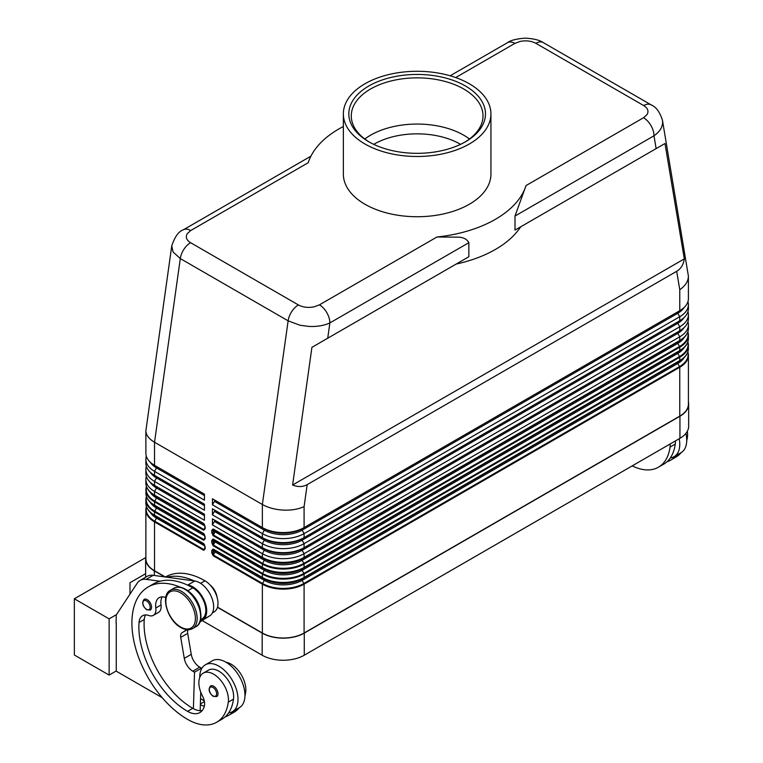 <?xml version="1.0" encoding="UTF-8"?>
<svg xmlns="http://www.w3.org/2000/svg" width="763" height="763" viewBox="0 0 763 763"><rect width="100%" height="100%" fill="white"/><g stroke="black" fill="none" stroke-linecap="round" stroke-linejoin="round"><path stroke-width="1.14" d="M373.727 144.341A60.945 35.193 180 0 1 374.042 144.159A60.945 35.193 180 0 1 460.242 144.159A60.945 35.193 180 0 1 460.566 144.341M213.135 535.655A0.982 0.572 120 0 1 213.344 534.968L215.128 531.868A1.23 0.706 120 0 0 215.128 530.447A0.982 0.801 120 0 0 213.945 530.895L213.135 530.428A0.982 0.572 180 0 1 211.742 530.428L211.742 532.574L213.135 535.655L262.358 564.067A29.519 17.044 0 0 0 304.094 564.067L304.094 567.414A0.982 0.572 60 0 1 303.893 567.872L679.556 350.98A0.982 0.572 -120 0 0 679.766 350.532L304.094 567.414A29.519 17.044 180 0 1 262.358 567.414L262.358 564.067A0.982 0.572 -60 0 1 262.558 563.38L213.344 534.968L212.991 529.541L264.351 558.859A26.695 15.413 0 0 0 302.1 558.859L677.773 341.967A26.695 15.413 0 0 0 677.802 341.958A1.23 0.706 -120 0 0 677.515 342.53A1.23 0.706 -120 0 0 677.773 343.388A26.695 15.413 0 0 0 684.106 337.561M211.742 532.574A0.982 0.572 0 0 0 213.135 532.574L213.945 531.182L264.351 560.28A26.695 15.413 0 0 0 302.1 560.28L677.773 343.388L679.556 346.488L303.893 563.38A29.223 16.872 180 0 1 262.558 563.38L264.351 560.28A1.23 0.706 -60 0 0 264.599 559.422A1.23 0.706 -60 0 0 264.351 558.859L213.344 529.417A0.982 0.572 120 0 1 213.135 528.959L211.742 530.428M687.94 321.738A29.519 17.044 180 0 1 688.407 324.752A29.519 17.044 180 0 1 679.766 336.807L304.094 553.69A29.519 17.044 180 0 1 262.358 553.69L262.358 557.381A0.982 0.572 120 0 0 262.558 557.829A29.223 16.872 0 0 0 303.893 557.829L679.556 340.937A0.982 0.572 -120 0 0 679.766 340.489L304.094 557.381A29.519 17.044 180 0 1 262.358 557.381L213.135 528.959M213.135 555.731A0.982 0.572 120 0 1 213.344 555.054L215.128 551.945A1.23 0.706 120 0 0 215.128 550.533A0.982 0.801 120 0 0 213.945 550.981L213.135 550.514A0.982 0.572 180 0 1 211.742 550.514L211.742 552.66L213.135 555.731L262.358 584.153A29.519 17.044 0 0 0 304.094 584.153L679.766 367.261A29.519 17.044 0 0 0 688.407 355.215L688.407 404.085A29.519 17.044 180 0 1 679.766 416.131L304.094 633.023A29.519 17.044 180 0 1 262.358 633.023L262.358 584.153A0.982 0.572 -60 0 1 262.558 583.466L213.344 555.054L212.991 554.186L213.344 549.494L262.558 577.915A29.223 16.872 0 0 0 303.893 577.915A0.982 0.572 -120 0 0 304.094 577.457A29.519 17.044 180 0 1 262.358 577.457L262.358 574.11A0.982 0.572 -60 0 1 262.558 573.423L213.344 545.011L212.991 539.584L264.351 568.902A26.695 15.413 0 0 0 302.1 568.902L677.773 352.01A26.695 15.413 0 0 0 677.802 351.991L677.773 352.01A1.23 0.706 -120 0 0 677.515 352.573A1.23 0.706 -120 0 0 677.773 353.431A26.695 15.413 0 0 0 684.106 347.604M212.438 542.789A0.982 0.572 0 0 0 213.135 542.617L213.945 541.225L215.128 541.911A1.23 0.706 120 0 0 215.128 540.49L213.344 539.451A0.982 0.572 120 0 1 213.135 539.002L211.742 540.471L211.742 542.617A0.982 0.572 0 0 0 212.438 542.789M211.742 542.617L213.135 545.698A0.982 0.572 120 0 1 213.344 545.011L215.128 541.911L264.351 570.323A1.23 0.706 -60 0 0 264.599 569.465A1.23 0.706 -60 0 0 264.351 568.902L215.128 540.49A0.982 0.801 120 0 0 213.945 540.938L213.135 540.471A0.982 0.572 180 0 1 211.742 540.471M211.742 552.66A0.982 0.572 0 0 0 213.135 552.66L213.945 551.268L264.351 580.366A26.695 15.413 0 0 0 302.1 580.366L677.773 363.474A26.695 15.413 0 0 0 684.106 357.647M303.893 577.915L677.773 362.053A26.695 15.413 0 0 0 677.802 362.034A1.23 0.706 -120 0 0 677.515 362.616A1.23 0.706 -120 0 0 677.773 363.474L679.556 366.574L303.893 583.466A29.223 16.872 180 0 1 262.558 583.466L264.351 580.366A1.23 0.706 -60 0 0 264.599 579.508A1.23 0.706 -60 0 0 264.351 578.945A26.695 15.413 0 0 0 302.1 578.945L679.556 361.023A0.982 0.572 -120 0 0 679.766 360.575L304.094 577.457L304.094 574.11A0.982 0.572 -120 0 0 303.893 573.423A29.223 16.872 180 0 1 262.558 573.423L264.351 570.323A26.695 15.413 0 0 0 302.1 570.323L677.773 353.431L679.556 356.531A0.982 0.572 60 0 1 679.766 357.218A29.519 17.044 0 0 0 688.407 345.172A29.519 17.044 0 0 0 687.854 341.881M204.846 526.212L204.846 528.358A0.982 0.572 0 0 0 205.133 528.759L205.133 526.613A0.982 0.572 180 0 1 204.846 526.212L203.94 523.99L204.579 524.686M204.932 528.587L203.94 529.541L154.727 501.129A29.223 16.872 180 0 1 146.496 486.66M147.316 488.32A29.223 16.872 0 0 0 154.727 495.569L203.94 523.99A0.982 0.572 -60 0 1 203.74 523.542L154.527 495.12L154.527 491.439A29.519 17.044 180 0 1 145.876 479.393A29.519 17.044 180 0 1 146.343 476.379M204.846 536.255L204.846 538.401A0.982 0.572 0 0 0 205.133 538.802L205.133 536.656A0.982 0.572 180 0 1 204.846 536.255L203.94 534.033L204.579 534.729M204.932 538.63L203.94 539.584L154.727 511.172A0.982 0.572 120 0 0 154.527 511.859L203.74 540.271L205.133 538.802M147.316 498.363A29.223 16.872 0 0 0 154.727 505.611L203.94 534.033A0.982 0.572 -60 0 1 203.74 533.575L154.527 505.163L154.527 501.816L203.74 530.228L205.133 528.759M204.932 548.673L203.94 549.627L154.727 521.205A29.223 16.872 180 0 1 146.496 506.746M147.316 508.406A29.223 16.872 0 0 0 154.727 515.654L204.579 544.772M204.846 546.298L204.846 548.444A0.982 0.572 0 0 0 205.133 548.845L205.133 546.699A0.982 0.572 180 0 1 204.846 546.298L203.94 544.067A0.982 0.572 -60 0 1 203.74 543.618L154.527 515.206A29.519 17.044 180 0 1 145.876 503.151L145.876 499.803A29.519 17.044 0 0 0 154.527 511.859L154.527 515.206A0.982 0.572 -60 0 0 154.727 515.654L156.52 516.685A26.695 15.413 180 0 1 156.482 516.675L156.52 516.685A1.23 0.706 -60 0 1 156.768 517.247A1.23 0.706 -60 0 1 156.52 518.106A26.695 15.413 180 0 1 150.177 512.278M171.761 245.829L173.048 251.943L180.297 258.581L288.128 320.832L262.358 504.496C268.175 507.748 275.128 509.617 283.226 510.104C291.323 510.437 298.276 509.274 304.094 506.603L307.174 484.639C302.901 487.032 298.037 487.166 292.601 485.02L311.914 347.346L468.854 256.74L468.854 242.682C466.861 238.991 463.093 237.15 457.562 237.15L436.951 237.007A110.683 63.901 0 0 0 495.406 219.315A110.683 63.901 0 0 0 526.041 185.571L515.006 216.034L515.006 230.092L664.983 143.501L684.306 258.876C683.438 264.656 680.892 268.805 676.686 271.304L307.174 484.639M298.4 304.942A14.755 8.517 -60 0 0 291.695 311.638A14.755 8.517 -60 0 0 288.128 320.832L300.012 325.248L308.996 326.44C317.093 326.774 324.056 325.601 329.874 322.921A14.755 8.517 -120 0 0 326.812 312.639A14.755 8.517 -120 0 0 319.439 304.847L313.994 306.869C308.109 307.966 302.911 307.327 298.4 304.942L190.569 242.682C186.449 240.087 185.333 237.083 187.24 233.688L190.731 230.54L308.242 162.7A110.683 63.901 0 0 1 338.877 128.947A110.683 63.901 0 0 1 343.36 126.505M310.932 156.157L183.358 229.816A14.755 8.517 60 0 1 190.731 230.54M455.702 77.559L514.853 43.415A14.755 8.517 -120 0 0 507.471 42.69L450.151 75.785M514.853 43.415L520.299 41.402C526.184 40.296 531.372 40.944 535.884 43.319L643.714 105.58C647.844 108.184 648.951 111.179 647.053 114.574L643.552 117.721A14.755 8.517 60 0 1 650.934 125.513A14.755 8.517 60 0 1 653.986 135.795C659.623 131.865 662.503 127.354 662.637 122.261L662.427 120.058M311.914 347.346L468.854 256.74M456.198 264.046A110.683 63.901 0 0 0 495.406 249.444A110.683 63.901 0 0 0 520.709 226.802M515.006 230.092L664.983 143.501M676.686 271.304L679.766 289.711C685.393 285.772 688.274 281.261 688.407 276.168L662.475 120.354C659.89 112.085 656.085 106.906 651.077 104.836A14.755 8.517 -60 0 1 651.097 104.846A14.755 8.517 -60 0 1 651.22 104.922M183.358 229.816C178.609 231.38 174.737 236.778 171.732 246.02L145.876 430.799C146.01 435.072 148.89 438.887 154.527 442.235L180.297 258.581A14.755 8.517 -60 0 1 183.864 249.377A14.755 8.517 -60 0 1 190.569 242.682M165.762 597.534A17.215 9.938 -120 0 0 159.19 597.658A17.215 9.938 -120 0 0 155.795 607.977A12.294 7.096 60 0 1 153.363 615.35A12.294 7.096 60 0 1 148.861 615.512A17.215 9.938 -120 0 0 142.557 615.741A17.215 9.938 -120 0 0 139.038 622.494A68.87 39.762 -120 0 0 187.564 711.345A24.597 14.201 -120 0 0 199.868 712.566A24.597 14.201 -120 0 0 204.303 706.376A12.294 7.096 -120 0 0 202.5 696.018A20.906 12.074 60 0 1 199.019 680.386A20.906 12.074 60 0 1 203.206 673.157A20.906 12.074 60 0 1 220.269 679.814A20.906 12.074 60 0 1 228.29 702.132A58.179 33.591 60 0 1 216.654 722.256A58.179 33.591 60 0 1 187.564 719.375A78.703 45.446 60 0 1 136.148 650.019A78.703 45.446 60 0 1 148.213 586.947A78.703 45.446 60 0 1 180.602 587.329M148.213 586.947L153.43 583.933A78.703 45.446 60 0 1 160.039 581.234A78.703 45.446 60 0 1 187.212 584.935A78.703 45.446 60 0 1 192.781 587.834A18.446 10.653 60 0 1 203.015 599.451A18.446 10.653 60 0 1 202.014 618.869L200.593 619.69M189.52 592.145A18.446 10.653 60 0 1 197.798 602.465A18.446 10.653 60 0 1 200.469 611.106M209.987 584.878A12.294 7.096 60 0 1 216.997 597.009M165.437 577L165.609 576.904A78.703 45.446 60 0 1 204.961 580.805A18.446 10.653 60 0 1 215.185 592.422A18.446 10.653 60 0 1 214.184 611.84L212.391 612.88M199.744 677.458A27.058 15.622 60 0 1 199.744 677.201A27.058 15.622 60 0 1 205.342 664.821A27.058 15.622 60 0 1 226.191 672.069A27.058 15.622 60 0 1 238.008 699.29A27.058 15.622 60 0 1 232.4 711.679A27.058 15.622 60 0 1 228.614 712.88A58.179 33.591 60 0 1 221.871 719.242L216.654 722.256M232.4 711.679L239.363 707.663A27.058 15.622 -120 0 0 244.961 695.274A27.058 15.622 -120 0 0 233.154 668.045A27.058 15.622 -120 0 0 212.305 660.796L205.342 664.821M218.008 693.767A6.152 3.548 60 0 1 216.73 696.59L213.163 696.333C208.9 692.661 208.032 689.189 210.578 685.937A6.152 3.548 60 0 1 213.659 686.242A6.152 3.548 60 0 1 218.008 693.767M151.57 607.214A6.152 3.548 60 0 1 150.292 610.028L146.725 609.771C142.462 606.099 141.603 602.636 144.14 599.384A6.152 3.548 60 0 1 147.221 599.68A6.152 3.548 60 0 1 151.57 607.214M687.31 431.267A20.906 12.074 60 0 1 687.444 437.046A58.179 33.591 60 0 1 686.71 441.024M670.181 443.952A20.906 12.074 60 0 1 670.048 447.089A58.179 33.591 60 0 1 658.412 467.214A58.179 33.591 60 0 1 632.212 465.878M675.398 440.938A20.906 12.074 60 0 1 675.265 444.076A58.179 33.591 60 0 1 670.381 457.838A27.058 15.622 -120 0 0 674.158 456.636A27.058 15.622 -120 0 0 679.766 444.247A27.058 15.622 -120 0 0 679.223 438.735M685.908 433.384A27.058 15.622 60 0 1 686.719 440.232A27.058 15.622 60 0 1 681.121 452.612L674.158 456.636M469.321 144.007A73.792 42.604 180 0 1 388.901 153.239A73.792 42.604 180 0 1 343.36 113.887A73.792 42.604 180 0 1 364.972 83.758A73.792 42.604 180 0 1 445.382 74.526A73.792 42.604 180 0 1 490.933 113.887A73.792 42.604 180 0 1 469.321 144.007M490.933 113.887L490.933 174.136A73.792 42.604 180 0 1 469.321 204.255A73.792 42.604 180 0 1 388.901 213.487A73.792 42.604 180 0 1 343.36 174.136L343.36 113.887M369.712 142.28A65.866 38.026 180 0 1 351.276 115.89A65.866 38.026 180 0 1 370.57 89.004A65.866 38.026 180 0 1 442.349 80.754A65.866 38.026 180 0 1 483.008 115.89A65.866 38.026 180 0 1 464.572 142.28M368.825 85.99A68.327 39.447 180 0 1 465.459 85.99A68.327 39.447 180 0 1 465.459 141.775L465.459 141.775A68.327 39.447 180 0 1 368.825 141.775A68.327 39.447 180 0 1 368.825 85.99M364.809 138.99A65.866 38.026 180 0 1 370.57 135.194A65.866 38.026 180 0 1 463.723 135.194A65.866 38.026 180 0 1 469.474 138.99M145.695 557.591L74.345 598.783L109.128 618.86L109.128 675.093L116.262 670.982M116.472 614.625L109.128 618.86M145.628 573.69L129.996 582.713L129.996 594.119M109.128 675.093L74.345 655.016L74.345 598.783M116.262 622.78L116.262 671.182L162.261 697.735M116.09 622.885L116.262 614.949L137.206 583.199A24.597 14.201 60 0 1 140.134 580.395A24.597 14.201 60 0 1 146.229 579.346L160.039 581.234M676.037 455.549A58.179 33.591 60 0 1 670.591 460.184A58.179 33.591 60 0 1 666.9 461.825M670.381 457.838A58.179 33.591 60 0 1 663.638 464.2L658.412 467.214M681.254 452.535A58.179 33.591 60 0 1 675.808 457.171L670.591 460.184M262.358 633.023L217.531 607.138M688.407 401.872A29.757 17.187 180 0 1 688.655 404.085A29.757 17.187 180 0 1 679.938 416.226L304.265 633.118A29.757 17.187 180 0 1 262.176 633.118L217.484 607.319M199.916 621.921L209.758 615.817A19.676 11.359 -120 0 0 211.351 596.723A19.676 11.359 -120 0 0 194.775 581.005L153.191 575.331A24.597 14.201 -120 0 0 147.097 576.37L140.134 580.395M201.451 669.056L201.48 668.169L199.744 667.158A12.294 7.096 60 0 1 191.246 654.339L187.688 633.366A7.382 4.263 60 0 1 188.06 629.742M200.173 710.696L200.745 692.117M187.212 584.935L187.822 585.021A19.676 11.359 60 0 1 204.389 600.739A19.676 11.359 60 0 1 202.805 619.833L200.068 621.53M186.935 629.675L182.071 632.699A7.382 4.263 -120 0 0 180.726 637.382L184.284 658.364A12.294 7.096 -120 0 0 192.781 671.182L194.527 672.184L201.48 668.169M194.527 672.184L193.401 708.674A24.597 14.201 -120 0 0 202.195 710.572M145.571 614.93A17.215 9.938 -120 0 0 144.255 619.48A68.87 39.762 -120 0 0 192.781 708.331A24.597 14.201 -120 0 0 193.401 708.674M162.204 596.857A17.215 9.938 -120 0 0 161.012 604.964A12.294 7.096 60 0 1 158.58 612.346L153.363 615.35M166.992 577.219A78.703 45.446 60 0 1 194.164 580.92M234.279 710.591A58.179 33.591 60 0 1 228.833 715.227A58.179 33.591 60 0 1 225.142 716.877M200.354 704.659A24.597 14.201 -120 0 0 204.341 706.252M203.206 673.157L208.423 670.143A20.906 12.074 60 0 1 225.486 676.8A20.906 12.074 60 0 1 233.507 699.127A58.179 33.591 60 0 1 228.614 712.88M200.545 698.526A68.87 39.762 -120 0 0 204.303 700.92M226.048 662.265A20.906 12.074 60 0 1 245.686 692.098A58.179 33.591 60 0 1 244.952 696.075M239.496 707.578A58.179 33.591 60 0 1 234.05 712.213L228.833 715.227M164.837 576.923L154.345 570.867A29.757 17.187 180 0 1 145.628 558.716A29.757 17.187 180 0 1 145.876 556.513M202.138 620.548L262.176 655.217A29.757 17.187 0 0 0 304.265 655.217L679.938 438.324A29.757 17.187 0 0 0 688.655 426.174L688.655 404.085M687.94 301.662A29.519 17.044 180 0 1 688.407 304.675A29.519 17.044 180 0 1 679.766 316.721L304.094 533.614A29.519 17.044 180 0 1 262.358 533.614L212.438 504.791L212.438 498.773L262.358 527.586L262.358 504.496L154.527 442.235L154.527 465.335L204.436 494.147L204.436 500.175L154.527 471.353A29.519 17.044 180 0 1 145.876 459.307A29.519 17.044 180 0 1 146.343 456.293M292.601 485.02L684.306 258.876M204.722 549.112L204.846 548.444M688.407 276.168L688.407 298.648A29.519 17.044 0 0 1 679.766 310.694L304.094 527.586A29.519 17.044 0 0 1 262.358 527.586L264.351 528.74A1.23 0.706 -60 0 1 264.599 529.303A1.23 0.706 -60 0 1 264.351 530.161L262.358 533.614L262.358 537.629L264.351 538.783A1.23 0.706 -60 0 1 264.599 539.346A1.23 0.706 -60 0 1 264.351 540.194L262.358 543.657L262.358 547.672L264.351 548.816A1.23 0.706 -60 0 1 264.599 549.379A1.23 0.706 -60 0 1 264.351 550.237L262.358 553.69L212.438 524.877L212.438 518.85L262.358 547.672A29.519 17.044 0 0 0 304.094 547.672L679.766 330.78A29.519 17.044 0 0 0 688.407 318.734L688.407 314.709A29.519 17.044 180 0 1 679.766 326.764L304.094 543.657A29.519 17.044 180 0 1 262.358 543.657L212.438 514.834L212.438 508.807L262.358 537.629A29.519 17.044 0 0 0 304.094 537.629L679.766 320.737A29.519 17.044 0 0 0 688.407 308.691L688.407 304.675M145.876 459.307L145.876 463.322A29.519 17.044 0 0 0 154.527 475.368L204.436 504.19L204.436 510.218L154.527 481.396A29.519 17.044 180 0 1 145.876 469.35A29.519 17.044 180 0 1 146.343 466.336M145.876 469.35L145.876 473.365A29.519 17.044 0 0 0 154.527 485.411L204.436 514.233L204.436 520.252L154.527 491.439L156.52 487.986A26.695 15.413 180 0 1 150.282 482.321M165.294 576.981L154.527 570.762A29.519 17.044 180 0 1 145.876 558.716L145.876 509.846A29.519 17.044 0 0 0 154.527 521.892A0.982 0.572 -60 0 1 154.727 521.205L156.52 518.106L204.827 546.003M204.722 539.069L204.846 538.401M204.722 529.026L204.846 528.358M145.876 430.799L145.876 453.279A29.519 17.044 0 0 0 154.527 465.335L156.52 466.479A26.695 15.413 180 0 1 156.482 466.46L156.52 466.479A1.23 0.706 -60 0 1 156.768 467.042A1.23 0.706 -60 0 1 156.52 467.9A26.695 15.413 180 0 1 150.282 462.235M204.436 504.19L154.527 475.368L154.527 471.353L156.52 467.9L204.436 495.569M204.436 514.233L154.527 485.411L154.527 481.396L156.52 477.943A26.695 15.413 180 0 1 150.282 472.278M213.135 549.045L262.358 577.457A0.982 0.572 120 0 0 262.558 577.915L213.344 549.494A0.982 0.572 120 0 1 213.135 549.045L211.742 550.514M212.438 518.85L264.351 548.816A26.695 15.413 0 0 0 302.1 548.816L304.094 547.672L302.1 548.816A1.23 0.706 -120 0 0 301.843 549.379A1.23 0.706 -120 0 0 302.1 550.237L304.094 553.69L304.094 557.381A0.982 0.572 -120 0 1 303.893 557.829L302.1 558.859A1.23 0.706 -120 0 0 301.843 559.422A1.23 0.706 -120 0 0 302.1 560.28L303.893 563.38A0.982 0.572 -120 0 1 304.094 564.067L679.766 347.175L679.766 350.532A29.519 17.044 180 0 0 688.407 338.476C688.274 343.398 685.327 347.566 679.556 350.98L677.773 352.01L679.556 350.98A29.223 16.872 0 0 0 686.977 343.731M212.438 498.773L264.351 528.74A26.695 15.413 0 0 0 302.1 528.74L677.773 311.848A26.695 15.413 0 0 0 677.802 311.829A1.23 0.706 -120 0 0 677.515 312.41A1.23 0.706 -120 0 0 677.773 313.269A26.695 15.413 0 0 0 684.001 307.603M214.432 499.918A1.23 0.706 -60 0 1 214.432 501.339L212.438 504.791M212.438 508.807L264.351 538.783A26.695 15.413 0 0 0 302.1 538.783L677.773 321.891A26.695 15.413 0 0 0 677.802 321.872A1.23 0.706 -120 0 0 677.515 322.453A1.23 0.706 -120 0 0 677.773 323.312A26.695 15.413 0 0 0 684.001 317.646M687.94 311.705A29.519 17.044 180 0 1 688.407 314.709M214.432 509.961A1.23 0.706 -60 0 1 214.432 511.382L212.438 514.834M677.773 331.934L302.1 548.816L677.773 331.934A26.695 15.413 0 0 0 677.802 331.915L677.773 331.934A1.23 0.706 -120 0 0 677.515 332.496A1.23 0.706 -120 0 0 677.773 333.355A26.695 15.413 0 0 0 684.001 327.689M214.432 520.004A1.23 0.706 -60 0 1 214.432 521.425L212.438 524.877M213.135 539.002L262.358 567.414A0.982 0.572 120 0 0 262.558 567.872A29.223 16.872 0 0 0 303.893 567.872L677.773 352.01M677.773 362.053L302.1 578.945A1.23 0.706 -120 0 0 301.843 579.508A1.23 0.706 -120 0 0 302.1 580.366L303.893 583.466A0.982 0.572 -120 0 1 304.094 584.153L304.094 633.023M303.893 567.872L302.1 568.902A1.23 0.706 -120 0 0 301.843 569.465A1.23 0.706 -120 0 0 302.1 570.323L303.893 573.423L679.556 356.531A29.223 16.872 180 0 0 687.787 342.062M214.432 521.425L264.351 550.237A26.695 15.413 0 0 0 302.1 550.237L677.773 333.355L679.766 336.807L679.766 340.489A29.519 17.044 180 0 0 688.407 328.433L688.407 324.752M677.773 321.891L302.1 538.783A1.23 0.706 -120 0 0 301.843 539.346A1.23 0.706 -120 0 0 302.1 540.194L677.773 323.312L679.766 326.764L679.766 330.78M214.432 511.382L264.351 540.194A26.695 15.413 0 0 0 302.1 540.194L304.094 543.657L304.094 547.672M677.773 311.848L302.1 528.74A1.23 0.706 -120 0 0 301.843 529.303A1.23 0.706 -120 0 0 302.1 530.161L677.773 313.269L679.766 316.721L679.766 320.737M214.432 501.339L264.351 530.161A26.695 15.413 0 0 0 302.1 530.161L304.094 533.614L304.094 537.629M203.95 534.033L156.52 506.651A26.695 15.413 180 0 1 156.482 506.632L156.52 506.651A1.23 0.706 -60 0 1 156.768 507.214A1.23 0.706 -60 0 1 156.52 508.072A26.695 15.413 180 0 1 150.177 502.235M203.95 523.99L156.52 496.608A26.695 15.413 180 0 1 156.482 496.589L156.52 496.608A1.23 0.706 -60 0 1 156.768 497.171A1.23 0.706 -60 0 1 156.52 498.029L154.727 501.129A0.982 0.572 -60 0 0 154.527 501.816A29.519 17.044 0 0 1 145.876 489.76A29.519 17.044 0 0 1 146.439 486.47M154.527 485.411L156.52 486.565A26.695 15.413 180 0 1 156.482 486.546L156.52 486.565A1.23 0.706 -60 0 1 156.768 487.128A1.23 0.706 -60 0 1 156.52 487.986L204.436 515.654M154.527 475.368L156.52 476.522A26.695 15.413 180 0 1 156.482 476.503L156.52 476.522A1.23 0.706 -60 0 1 156.768 477.085A1.23 0.706 -60 0 1 156.52 477.943L204.436 505.611M643.714 105.58A14.755 8.517 -60 0 1 650.419 104.521A14.755 8.517 -60 0 1 651.077 104.836M535.884 43.319A14.755 8.517 -60 0 1 542.588 42.27A14.755 8.517 -60 0 1 543.246 42.585A14.755 8.517 -60 0 1 543.266 42.594C539.679 40.115 533.709 38.636 525.325 38.15C516.36 38.827 510.409 40.344 507.471 42.69M687.873 331.781L688.407 335.129A29.519 17.044 0 0 1 679.766 347.175A0.982 0.572 -120 0 0 679.556 346.488A29.223 16.872 180 0 0 687.787 332.029M679.766 416.131L679.766 367.261A0.982 0.572 -120 0 0 679.556 366.574A29.223 16.872 180 0 0 687.787 352.105M204.846 527.986L203.94 529.541A0.982 0.572 -60 0 0 203.74 530.228M145.876 483.074C146.019 487.986 148.966 492.154 154.727 495.569L156.52 496.608L154.727 495.569A0.982 0.572 -60 0 1 154.527 495.12A29.519 17.044 180 0 1 145.876 483.074L145.876 479.393M204.846 538.029L203.94 539.584A0.982 0.572 -60 0 0 203.74 540.271M145.876 493.117C146.019 498.029 148.966 502.197 154.727 505.611L156.52 506.651L154.727 505.611A0.982 0.572 -60 0 1 154.527 505.163A29.519 17.044 180 0 1 145.876 493.117L146.42 486.422M204.846 548.063L203.94 549.627A0.982 0.572 -60 0 0 203.74 550.314L205.133 548.845M327.728 338.219L329.874 322.921L468.854 242.682M515.006 216.034L653.986 135.795L656.132 148.613M184.961 589.341A22.137 12.78 60 0 1 199.42 608.845A22.137 12.78 60 0 1 196.024 626.585C206.458 621.692 199 596.284 185.571 589.284C181.136 586.785 177.235 586.442 173.888 588.244A22.137 12.78 60 0 1 184.961 589.341M192.553 628.598C189.205 630.4 185.304 630.057 180.869 627.558C167.44 620.557 159.982 595.15 170.416 590.257A22.137 12.78 60 0 1 181.48 591.354A22.137 12.78 60 0 1 195.938 610.858A22.137 12.78 60 0 1 192.553 628.598L196.024 626.585M180.612 592.851A20.906 12.074 60 0 1 195.395 618.459A20.906 12.074 60 0 1 180.612 626.995A20.906 12.074 60 0 1 165.829 601.387A20.906 12.074 60 0 1 180.612 592.851M192.781 587.834L187.774 590.734M204.961 580.805L200.583 583.333M216.616 693.767A5.169 2.985 -120 0 0 212.963 687.444A5.169 2.985 -120 0 0 209.31 689.552A5.169 2.985 -120 0 0 212.963 695.875A5.169 2.985 -120 0 0 216.616 693.767M150.177 607.214A5.169 2.985 -120 0 0 146.525 600.891A5.169 2.985 -120 0 0 142.872 602.999A5.169 2.985 -120 0 0 146.525 609.322A5.169 2.985 -120 0 0 150.177 607.214M686.586 437.542L687.444 437.046M670.048 447.089L675.265 444.076M146.229 579.346L153.191 575.331M187.822 585.021L194.775 581.005M192.781 671.182L199.744 667.158M184.284 658.364L191.246 654.339M180.726 637.382L187.688 633.366M182.071 632.699L187.25 629.704M202.805 619.833L209.758 615.817M204.436 701.607L200.383 703.944M245.686 692.098L244.828 692.585M161.012 604.964L155.795 607.977M144.255 619.48L139.038 622.494M192.781 708.331L187.564 711.345M233.507 699.127L228.29 702.132M154.345 575.493L154.345 570.867M262.176 655.217L262.176 633.118M436.951 237.007L319.439 304.847M643.552 117.721L526.041 185.571M205.133 546.699L203.74 543.618M146.439 506.556A29.519 17.044 0 0 0 145.876 509.846L146.42 506.498M154.527 570.762L154.527 521.892L203.74 550.314M213.135 545.698L262.358 574.11A29.519 17.044 0 0 0 304.094 574.11L679.766 357.218L679.766 360.575A29.519 17.044 180 0 0 688.407 348.519L687.873 341.824M205.133 526.613L203.74 523.542M205.133 536.656L203.74 533.575M204.827 535.96L156.52 508.072L154.727 511.172A29.223 16.872 180 0 1 146.496 496.703M146.439 496.513A29.519 17.044 0 0 0 145.876 499.803L146.42 496.455M204.827 525.917L156.52 498.029A26.695 15.413 180 0 1 150.177 492.192M204.436 494.147L154.527 465.335M203.95 544.076L154.727 515.654C148.966 512.24 146.019 508.072 145.876 503.151M687.873 351.867L688.407 355.215A29.519 17.044 0 0 0 687.854 351.915M688.407 348.519C688.274 353.441 685.327 357.599 679.556 361.023L679.556 361.023A29.223 16.872 0 0 0 686.977 353.774M688.407 338.476L688.407 335.129A29.519 17.044 0 0 0 687.854 331.838M688.407 328.433C688.274 333.355 685.327 337.523 679.556 340.937L679.556 340.937A29.223 16.872 0 0 0 686.977 333.689M303.893 557.829L677.802 341.958M304.094 527.586L304.094 506.603M679.766 310.694L679.766 289.711M679.938 438.324L679.938 416.226M304.265 655.217L304.265 633.118M651.097 104.846L543.266 42.594M170.416 590.257L173.888 588.244M145.628 577.219L145.628 558.716"/></g></svg>

